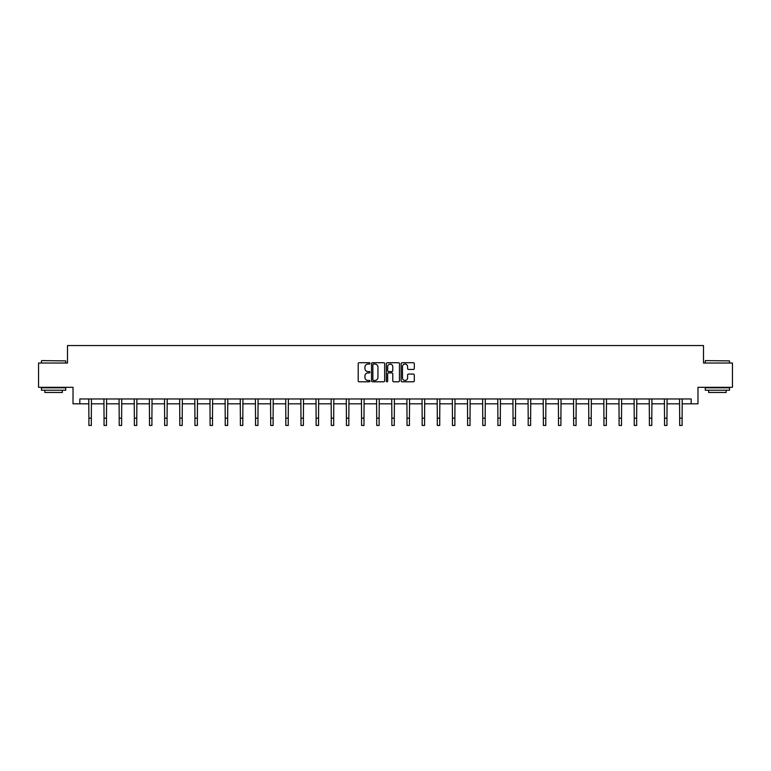 <?xml version="1.0" encoding="UTF-8"?>
<svg xmlns="http://www.w3.org/2000/svg" width="771" height="771" viewBox="0 0 771 771"><rect width="100%" height="100%" fill="white"/><g stroke="black" fill="none" stroke-linecap="round" stroke-linejoin="round"><path stroke-width="1.16" d="M369.964 363.392A0.665 0.665 0 0 0 369.299 362.727L359.17 362.727A0.954 0.954 0 0 0 358.216 363.681L358.216 380.835A0.954 0.954 0 0 0 359.17 381.79L369.299 381.79A0.665 0.665 0 0 0 369.964 381.125A0.665 0.665 0 0 0 369.299 380.46L367.989 380.46A3.045 3.045 0 0 1 364.934 377.405L364.934 375.978A3.045 3.045 0 0 1 367.989 372.923L369.299 372.923A0.665 0.665 0 0 0 369.964 372.258A0.665 0.665 0 0 0 369.299 371.593L367.989 371.593A3.045 3.045 0 0 1 364.934 368.538L364.934 367.112A3.045 3.045 0 0 1 367.989 364.066L369.299 364.066A0.665 0.665 0 0 0 369.964 363.392M413.352 369.444A0.954 0.954 0 0 0 414.306 368.499L414.306 363.681A0.954 0.954 0 0 0 413.352 362.727L402.105 362.727A0.954 0.954 0 0 0 401.151 363.681L401.151 380.835A0.954 0.954 0 0 0 402.105 381.79L413.352 381.79A0.954 0.954 0 0 0 414.306 380.835L414.306 375.024A0.954 0.954 0 0 0 413.352 374.07L408.543 374.07A0.954 0.954 0 0 0 407.589 375.024L407.589 377.906A2.554 2.554 0 0 1 405.035 380.46A2.554 2.554 0 0 1 402.491 377.906L402.491 366.611A2.554 2.554 0 0 1 405.035 364.066A2.554 2.554 0 0 1 407.589 366.611L407.589 368.499A0.954 0.954 0 0 0 408.543 369.444L413.352 369.444M79.818 403.821L79.818 398.964L691.182 398.964L691.182 403.821L697.977 403.821L697.977 387.312L732.45 387.312L732.45 363.035L703.509 363.035L703.509 345.553L67.491 345.553L67.491 363.035L38.55 363.035L38.55 387.312L73.023 387.312L73.023 403.821L88.896 403.821M384.662 363.681A0.954 0.954 0 0 0 383.717 362.727L372.47 362.727A0.954 0.954 0 0 0 371.516 363.681L371.516 380.835A0.954 0.954 0 0 0 372.47 381.79L383.717 381.79A0.954 0.954 0 0 0 384.662 380.835L384.662 363.681M387.283 362.727L398.53 362.727A0.954 0.954 0 0 1 399.484 363.681L399.484 380.835A0.954 0.954 0 0 1 398.53 381.79L393.721 381.79A0.954 0.954 0 0 1 392.767 380.835L392.767 373.877A0.954 0.954 0 0 0 391.813 372.923L388.623 372.923A0.954 0.954 0 0 0 387.668 373.877L387.668 381.125A0.665 0.665 0 0 1 387.003 381.79A0.665 0.665 0 0 1 386.338 381.125L386.338 363.681A0.954 0.954 0 0 1 387.283 362.727M91.325 403.821L104.046 403.821M106.475 403.821L119.197 403.821M121.625 403.821L134.347 403.821M136.766 403.821L149.487 403.821M151.916 403.821L164.637 403.821M167.066 403.821L179.788 403.821M182.216 403.821L194.938 403.821M197.366 403.821L210.078 403.821M212.507 403.821L225.228 403.821M227.657 403.821L240.379 403.821M242.807 403.821L255.529 403.821M257.957 403.821L270.679 403.821M273.107 403.821L285.819 403.821M288.248 403.821L300.969 403.821M303.398 403.821L316.12 403.821M318.548 403.821L331.27 403.821M333.698 403.821L346.42 403.821M348.839 403.821L361.56 403.821M363.989 403.821L376.711 403.821M379.139 403.821L391.861 403.821M394.289 403.821L407.011 403.821M409.44 403.821L422.161 403.821M424.58 403.821L437.302 403.821M439.73 403.821L452.452 403.821M454.88 403.821L467.602 403.821M470.031 403.821L482.752 403.821M485.181 403.821L497.893 403.821M500.321 403.821L513.043 403.821M515.471 403.821L528.193 403.821M530.621 403.821L543.343 403.821M545.772 403.821L558.493 403.821M560.922 403.821L573.634 403.821M576.062 403.821L588.784 403.821M591.212 403.821L603.934 403.821M606.363 403.821L619.084 403.821M621.513 403.821L634.234 403.821M636.653 403.821L649.375 403.821M651.803 403.821L664.525 403.821M666.954 403.821L679.675 403.821M682.104 403.821L691.182 403.821M373.511 364.066A0.665 0.665 0 0 0 372.846 364.731L372.846 379.785A0.665 0.665 0 0 0 373.511 380.46L374.899 380.46A3.045 3.045 0 0 0 377.944 377.405L377.944 367.112A3.045 3.045 0 0 0 374.899 364.066L373.511 364.066M392.767 366.659A2.554 2.554 0 0 0 390.222 364.114A2.554 2.554 0 0 0 387.668 366.659L387.668 370.639A0.954 0.954 0 0 0 388.623 371.593L391.813 371.593A0.954 0.954 0 0 0 392.767 370.639L392.767 366.659M88.771 398.964L88.896 418.161L91.325 418.161L91.45 398.964M88.896 418.161L88.896 425.447L91.325 425.447L91.325 418.161M41.75 360.606L65.737 360.895L41.75 360.606M53.604 390.222L41.461 390.222L41.461 387.794L65.737 387.794L65.737 390.222L53.604 390.222M62.345 390.222L62.345 392.458L44.863 392.458L44.863 390.222M705.552 360.606L729.539 360.895L705.552 360.606M717.396 390.222L705.263 390.222L705.263 387.794L729.539 387.794L729.539 390.222L717.396 390.222M726.137 390.222L726.137 392.458L708.655 392.458L708.655 390.222M103.921 398.964L104.046 418.161L106.475 418.161L106.6 398.964M104.046 418.161L104.046 425.447L106.475 425.447L106.475 418.161M119.071 398.964L119.197 418.161L121.625 418.161L121.741 398.964M119.197 418.161L119.197 425.447L121.625 425.447L121.625 418.161M134.221 398.964L134.347 418.161L136.766 418.161L136.891 398.964M134.347 418.161L134.347 425.447L136.766 425.447L136.766 418.161M149.372 398.964L149.487 418.161L151.916 418.161L152.041 398.964M149.487 418.161L149.487 425.447L151.916 425.447L151.916 418.161M164.512 398.964L164.637 418.161L167.066 418.161L167.191 398.964M164.637 418.161L164.637 425.447L167.066 425.447L167.066 418.161M179.662 398.964L179.788 418.161L182.216 418.161L182.341 398.964M179.788 418.161L179.788 425.447L182.216 425.447L182.216 418.161M194.812 398.964L194.938 418.161L197.366 418.161L197.482 398.964M194.938 418.161L194.938 425.447L197.366 425.447L197.366 418.161M209.963 398.964L210.078 418.161L212.507 418.161L212.632 398.964M210.078 418.161L210.078 425.447L212.507 425.447L212.507 418.161M225.113 398.964L225.228 418.161L227.657 418.161L227.782 398.964M225.228 418.161L225.228 425.447L227.657 425.447L227.657 418.161M240.253 398.964L240.379 418.161L242.807 418.161L242.932 398.964M240.379 418.161L240.379 425.447L242.807 425.447L242.807 418.161M255.403 398.964L255.529 418.161L257.957 418.161L258.083 398.964M255.529 418.161L255.529 425.447L257.957 425.447L257.957 418.161M270.554 398.964L270.679 418.161L273.107 418.161L273.223 398.964M270.679 418.161L270.679 425.447L273.107 425.447L273.107 418.161M285.704 398.964L285.819 418.161L288.248 418.161L288.373 398.964M285.819 418.161L285.819 425.447L288.248 425.447L288.248 418.161M300.844 398.964L300.969 418.161L303.398 418.161L303.523 398.964M300.969 418.161L300.969 425.447L303.398 425.447L303.398 418.161M315.994 398.964L316.12 418.161L318.548 418.161L318.674 398.964M316.12 418.161L316.12 425.447L318.548 425.447L318.548 418.161M331.144 398.964L331.27 418.161L333.698 418.161L333.814 398.964M331.27 418.161L331.27 425.447L333.698 425.447L333.698 418.161M346.295 398.964L346.42 418.161L348.839 418.161L348.964 398.964M346.42 418.161L346.42 425.447L348.839 425.447L348.839 418.161M361.445 398.964L361.56 418.161L363.989 418.161L364.114 398.964M361.56 418.161L361.56 425.447L363.989 425.447L363.989 418.161M376.585 398.964L376.711 418.161L379.139 418.161L379.265 398.964M376.711 418.161L376.711 425.447L379.139 425.447L379.139 418.161M391.735 398.964L391.861 418.161L394.289 418.161L394.415 398.964M391.861 418.161L391.861 425.447L394.289 425.447L394.289 418.161M406.886 398.964L407.011 418.161L409.44 418.161L409.555 398.964M407.011 418.161L407.011 425.447L409.44 425.447L409.44 418.161M422.036 398.964L422.161 418.161L424.58 418.161L424.705 398.964M422.161 418.161L422.161 425.447L424.58 425.447L424.58 418.161M437.186 398.964L437.302 418.161L439.73 418.161L439.855 398.964M437.302 418.161L437.302 425.447L439.73 425.447L439.73 418.161M452.326 398.964L452.452 418.161L454.88 418.161L455.006 398.964M452.452 418.161L452.452 425.447L454.88 425.447L454.88 418.161M467.477 398.964L467.602 418.161L470.031 418.161L470.156 398.964M467.602 418.161L467.602 425.447L470.031 425.447L470.031 418.161M482.627 398.964L482.752 418.161L485.181 418.161L485.296 398.964M482.752 418.161L482.752 425.447L485.181 425.447L485.181 418.161M497.777 398.964L497.893 418.161L500.321 418.161L500.446 398.964M497.893 418.161L497.893 425.447L500.321 425.447L500.321 418.161M512.917 398.964L513.043 418.161L515.471 418.161L515.597 398.964M513.043 418.161L513.043 425.447L515.471 425.447L515.471 418.161M528.068 398.964L528.193 418.161L530.621 418.161L530.747 398.964M528.193 418.161L528.193 425.447L530.621 425.447L530.621 418.161M543.218 398.964L543.343 418.161L545.772 418.161L545.887 398.964M543.343 418.161L543.343 425.447L545.772 425.447L545.772 418.161M558.368 398.964L558.493 418.161L560.922 418.161L561.037 398.964M558.493 418.161L558.493 425.447L560.922 425.447L560.922 418.161M573.518 398.964L573.634 418.161L576.062 418.161L576.188 398.964M573.634 418.161L573.634 425.447L576.062 425.447L576.062 418.161M588.659 398.964L588.784 418.161L591.212 418.161L591.338 398.964M588.784 418.161L588.784 425.447L591.212 425.447L591.212 418.161M603.809 398.964L603.934 418.161L606.363 418.161L606.488 398.964M603.934 418.161L603.934 425.447L606.363 425.447L606.363 418.161M618.959 398.964L619.084 418.161L621.513 418.161L621.628 398.964M619.084 418.161L619.084 425.447L621.513 425.447L621.513 418.161M634.109 398.964L634.234 418.161L636.653 418.161L636.779 398.964M634.234 418.161L634.234 425.447L636.653 425.447L636.653 418.161M649.259 398.964L649.375 418.161L651.803 418.161L651.929 398.964M649.375 418.161L649.375 425.447L651.803 425.447L651.803 418.161M664.4 398.964L664.525 418.161L666.954 418.161L667.079 398.964M664.525 418.161L664.525 425.447L666.954 425.447L666.954 418.161M679.55 398.964L679.675 418.161L682.104 418.161L682.229 398.964M679.675 418.161L679.675 425.447L682.104 425.447L682.104 418.161M41.461 363.035L41.461 360.895M47.002 387.794L47.002 387.312M60.205 387.794L60.205 387.312M65.737 363.035L65.737 360.895M705.263 363.035L705.263 360.895M710.795 387.794L710.795 387.312M723.998 387.794L723.998 387.312M729.539 363.035L729.539 360.895"/></g></svg>
